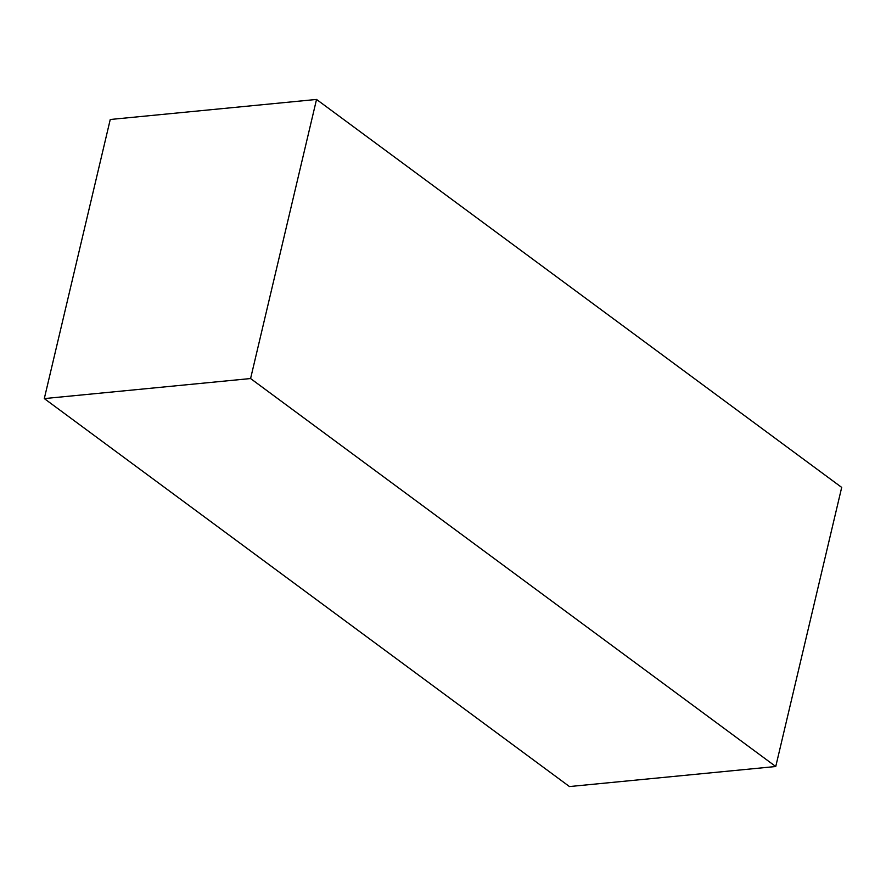 <?xml version="1.0" encoding="UTF-8"?>
<svg xmlns="http://www.w3.org/2000/svg" width="886" height="886" viewBox="0 0 886 886"><rect width="100%" height="100%" fill="white"/><g stroke="black" fill="none" stroke-linecap="round" stroke-linejoin="round"><path stroke-width="1.33" d="M316.535 99.442L110.252 119.488L44.3 398.589L250.583 378.543L316.535 99.442L841.7 487.411L775.748 766.512L569.465 786.558L44.3 398.589M775.748 766.512L250.583 378.543"/></g></svg>

